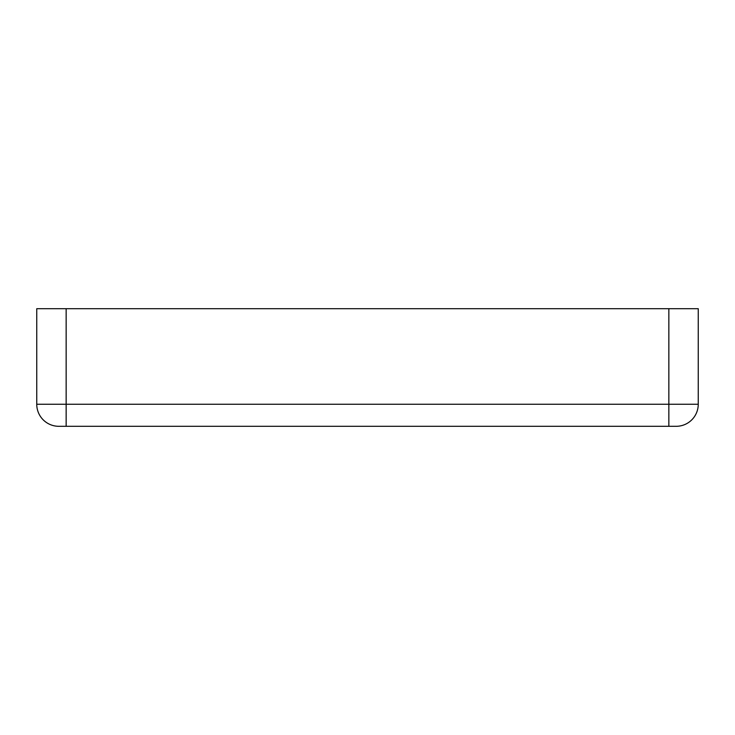 <?xml version="1.0" encoding="UTF-8"?>
<svg xmlns="http://www.w3.org/2000/svg" width="735" height="735" viewBox="0 0 735 735"><rect width="100%" height="100%" fill="white"/><g stroke="black" fill="none" stroke-linecap="round" stroke-linejoin="round"><path stroke-width="1.1" d="M668.85 426.3L676.2 426.3A22.05 22.05 0 0 0 698.25 404.25L698.25 308.7L668.85 308.7L668.85 404.25L66.15 404.25L66.15 426.3L668.85 426.3L668.85 404.25L698.25 404.25A22.05 22.05 0 0 1 676.2 426.3M58.8 426.3A22.05 22.05 0 0 1 36.75 404.25L66.15 404.25L66.15 308.7L36.75 308.7L36.75 404.25A22.05 22.05 0 0 0 58.8 426.3L66.15 426.3M66.15 308.7L668.85 308.7"/></g></svg>
